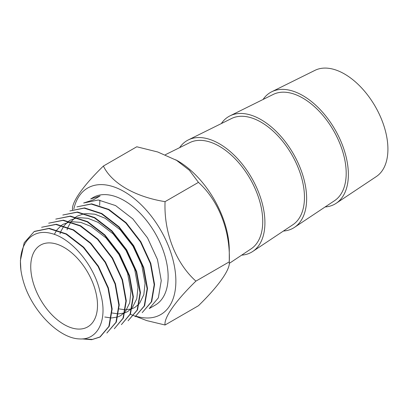 <?xml version="1.0" encoding="UTF-8"?>
<svg xmlns="http://www.w3.org/2000/svg" width="408" height="408" viewBox="0 0 408 408"><rect width="100%" height="100%" fill="white"/><g stroke="black" fill="none" stroke-linecap="round" stroke-linejoin="round"><path stroke-width="0.61" d="M83.63 203.011L93.412 199.808L100.088 195.952L90.709 198.925L93.151 197.513A62.113 35.858 60 0 1 124.211 200.588A62.113 35.858 60 0 1 164.786 255.321A62.113 35.858 60 0 1 155.264 305.092L149.277 308.55L158.355 297.845L161.257 280.627L157.473 259.544L147.507 237.849L132.819 218.882L115.571 205.576L98.318 199.986L83.625 203.011M142.198 312.635L151.286 301.93L154.188 284.707L150.404 263.624L140.439 241.929L125.751 222.967L108.502 209.656L91.249 204.066L76.954 206.866L91.652 203.842L108.895 209.431L126.148 222.748L140.831 241.704L150.797 263.4L154.581 284.478L151.679 301.701L142.208 312.63M20.9 270.04C17.717 244.606 31.299 227.965 51.311 233.463C71.094 238.073 94.141 264.955 99.945 291.567C108.502 318.638 98.415 340.364 79.463 338.921C60.807 338.487 36.654 315.629 26.02 289.221A62.113 35.858 60 0 1 20.9 270.04L20.4 260.523L24.184 242.796L34.15 231.576L48.838 228.556L66.086 234.141L83.334 247.452L98.027 266.419L107.987 288.109L111.772 309.193L108.87 326.415L99.792 337.12L91.678 339.696L82.064 338.905M34.537 231.351L49.225 228.327L66.478 233.917L83.727 247.228L98.42 266.189L108.38 287.885L112.164 308.968L109.267 326.181L100.2 336.886L92.341 339.441L83.064 338.824M41.611 227.271L55.901 224.476L73.154 230.061L90.403 243.372L105.096 262.334L115.056 284.029L118.84 305.113L115.943 322.33L106.865 333.035L116.336 322.106L119.233 304.888L115.449 283.805L105.488 262.109L90.795 243.143L73.537 229.826L56.294 224.247L41.596 227.276M48.68 223.191L62.975 220.391L80.223 225.981L97.471 239.292L112.164 258.254L122.125 279.949L125.909 301.033L123.012 318.245L114.322 328.731M48.685 223.186L63.373 220.167L80.631 225.762L97.874 239.068L112.557 258.029L122.517 279.725L126.302 300.803L123.405 318.026L114.311 328.736M55.748 219.106L70.049 216.311L87.292 221.901L104.54 235.207L119.233 254.174L129.193 275.869L132.977 296.953L130.081 314.17L121.39 324.646M55.758 219.101L70.446 216.087L87.684 221.671L104.943 234.988L119.626 253.949L129.586 275.64L133.37 296.723L130.473 313.946L121.395 324.646M62.817 215.026L77.112 212.231L94.376 217.826L111.619 231.137L126.302 250.094L136.262 271.789L140.051 292.868L137.149 310.09L128.071 320.795L137.542 309.856L140.444 292.643L136.654 271.56L126.694 249.864L112.006 230.903L94.738 217.581L77.5 212.002L62.807 215.031M69.885 210.946L84.181 208.151L101.429 213.736L118.687 227.052L133.37 246.014L143.33 267.704L147.12 288.788L144.218 306.01L135.124 316.715L144.611 305.786L147.512 288.563L143.723 267.48L133.763 245.784L119.075 226.822L101.822 213.511L84.573 207.922L69.88 210.946M136.022 316.19A73.058 42.177 -120 0 0 175.312 289.512A73.058 42.177 -120 0 0 150.037 214.557A73.058 42.177 -120 0 0 73.848 208.937M72.553 209.916C71.273 202.705 82.962 185.921 103.387 166.046L136.767 146.773L157.682 151.97L177.618 160.818A73.058 42.177 -120 0 1 229.276 250.288L229.276 261.854C230.556 269.061 218.867 285.845 198.441 305.725L165.061 324.998C163.761 317.659 175.822 300.66 195.896 281.127L229.276 261.854C230.576 230.933 218.515 200.44 198.441 182.376L165.061 201.649C163.781 232.04 175.466 262.747 195.896 281.127M175.868 159.803L189.429 170.304L198.441 182.376M103.387 166.046C111.583 183.218 135.354 196.926 165.061 201.649M130.32 314.288L146.773 320.611L165.061 324.998M263.068 99.476A64.449 37.21 60 0 1 271.784 91.734L314.991 70.339A61.368 35.435 60 0 1 344.525 73.996A61.368 35.435 60 0 1 384.3 127.041A61.368 35.435 60 0 1 376.319 176.562L336.187 203.286A64.449 37.21 60 0 1 325.12 206.958M64.122 247.447A47.206 27.254 60 0 1 94.962 289.048A47.206 27.254 60 0 1 87.725 326.874A47.206 27.254 60 0 1 40.52 299.62A47.206 27.254 60 0 1 40.52 245.106A47.206 27.254 60 0 1 64.122 247.447M165.327 154.734L189.812 142.611A61.368 35.435 60 0 1 219.346 146.268A61.368 35.435 60 0 1 259.126 199.313A61.368 35.435 60 0 1 251.139 248.834L229.194 263.446M179.617 147.66A64.449 37.21 60 0 1 188.333 139.913A64.449 37.21 60 0 1 219.346 143.754A64.449 37.21 60 0 1 261.12 199.461A64.449 37.21 60 0 1 252.736 251.466A64.449 37.21 60 0 1 241.669 255.138M188.333 139.913L231.54 118.519A61.368 35.435 60 0 1 261.069 122.176A61.368 35.435 60 0 1 300.849 175.226A61.368 35.435 60 0 1 292.868 224.742L252.736 251.466M221.34 123.568A64.449 37.21 60 0 1 230.056 115.821A64.449 37.21 60 0 1 261.069 119.661A64.449 37.21 60 0 1 302.843 175.374A64.449 37.21 60 0 1 294.464 227.373A64.449 37.21 60 0 1 283.397 231.05M230.056 115.821L273.263 94.427A61.368 35.435 60 0 1 302.797 98.083A61.368 35.435 60 0 1 342.577 151.133A61.368 35.435 60 0 1 334.591 200.654L294.464 227.373M271.784 91.734A64.449 37.21 60 0 1 302.797 95.574A64.449 37.21 60 0 1 344.571 151.281A64.449 37.21 60 0 1 336.187 203.286M99.889 200.149L99.644 205.331M54.3 234.381L56.768 230.127M56.972 229.842L61.445 225.384M61.787 225.145L63.174 224.262L70.324 221.789M75.587 217.219L71.114 221.682L80.809 222.38L91.025 226.425L106.06 237.946L118.876 254.378L127.582 273.187L130.927 291.46L129.693 302.818L125.404 311.544M124.945 312.089L120.641 315.639L118.06 316.848M117.693 316.98L111.588 317.96M111.231 317.96L104.81 317.011M59.991 233.866L60.807 231.596M60.945 231.265L63.837 226.047M64.041 225.762L68.519 221.304M68.855 221.065L70.242 220.182L77.392 217.709M78.188 217.602L87.883 218.3L98.093 222.34L113.128 233.866L125.944 250.298L134.655 269.101L137.996 287.375L136.762 298.738L132.472 307.464M132.014 308.009L127.709 311.559L125.129 312.768M124.761 312.895L118.657 313.88M118.3 313.88L112.108 312.992M67.06 229.786L67.876 227.511M68.014 227.179L70.905 221.962M75.924 216.98L77.311 216.097L84.461 213.629M85.257 213.522L94.952 214.215L105.162 218.26L120.197 229.786L133.013 246.218L141.724 265.022L145.064 283.295L143.83 294.658L139.541 303.384M139.082 303.929L134.778 307.474L132.197 308.683M131.83 308.815L125.725 309.8M125.368 309.8L119.177 308.912M34.15 231.576L34.542 231.351M99.792 337.115L100.184 336.891"/></g></svg>
